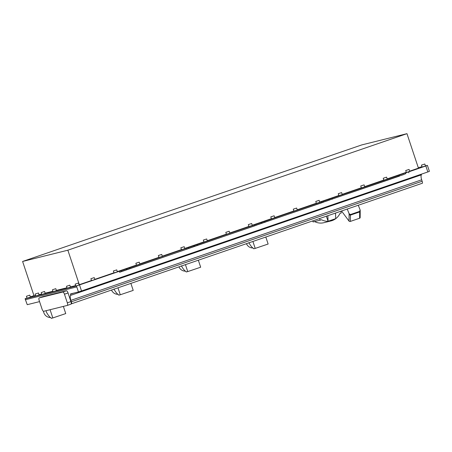 <?xml version="1.0" encoding="UTF-8"?>
<svg xmlns="http://www.w3.org/2000/svg" width="452" height="452" viewBox="0 0 452 452"><rect width="100%" height="100%" fill="white"/><g stroke="black" fill="none" stroke-linecap="round" stroke-linejoin="round"><path stroke-width="0.68" d="M121.837 271.403L125.786 270.07L121.837 271.403M189.298 248.216L193.247 246.882L189.298 248.216M256.764 225.034L260.714 223.7L256.764 225.034M324.225 201.852L328.175 200.518L324.225 201.852M400.687 175.579L404.63 174.246L400.687 175.579M119.283 271.313L120.853 270.72L121.176 271.68L119.605 272.268L119.283 271.313L76.456 285.952L25.25 298.693L25.572 299.653L76.772 286.913L25.425 299.676L27.244 304.682L39.561 301.614M27.244 304.682L25.103 298.721L27.007 298.015M67.297 305.428L43.68 311.304A2.526 0.847 71 0 1 42.059 309.117L39.188 300.495A2.526 0.847 71 0 1 39.194 297.902A2.526 0.847 71 0 1 39.217 297.896L62.839 292.015A2.526 0.847 71 0 1 64.461 294.207L67.325 302.829A2.526 0.847 71 0 1 67.32 305.416A2.526 0.847 71 0 1 67.297 305.428M67.325 302.829L70.924 301.591A2.526 0.847 71 0 1 71.173 303.863A2.526 0.847 71 0 1 70.919 304.185A2.526 0.847 71 0 1 70.896 304.19L67.342 305.411M70.924 301.591L68.054 292.969L64.461 294.207M62.839 292.015L66.433 290.777A2.526 0.847 71 0 1 68.054 292.969M66.433 290.777L42.816 296.659L39.217 297.896M119.605 272.268L399.98 175.738M79.529 284.975L81.518 290.964L427.829 171.958L425.84 165.969L408.568 171.907L408.885 172.862M81.518 290.964L78.445 291.941L76.456 285.952M421.417 174.161L421.405 174.822L70.597 295.376A5.051 1.695 71 0 0 70.874 300.36L71.348 301.795A2.526 0.847 -109 0 1 71.665 303.738L71.173 303.863M70.597 295.376L70.518 293.913L78.445 291.941M71.665 303.738L422.473 183.19A2.526 0.847 71 0 0 422.157 181.241L421.682 179.806A5.051 1.695 -109 0 1 421.405 174.822M70.614 294.201L73.896 293.071M425.428 165.856L427.406 165.375L429.4 171.364L427.829 171.958M358.266 205.253L360.114 209.892L359.673 211.367L350.453 214.536L349.091 213.677L347.249 209.039M360.221 210.451L360.159 217.632A1.011 0.689 -179.4 0 1 359.606 218.237L350.39 221.407A1.011 0.689 -179.4 0 1 349.029 221.096L341.599 211.073M359.606 218.237L359.679 211.937L360.12 211.033M359.673 211.367L359.679 211.937L350.458 215.107L349.102 214.819L349.091 213.677M317.253 219.344L342.39 210.705M335.52 213.316L335.706 218.649L328.062 221.277L327.875 215.943M326.446 216.429L328.062 221.277M340.825 211.361L341.311 212.909L339.972 213.417A14.741 13.882 -104 0 1 331.005 220.926A14.741 13.882 -104 0 1 321.541 219.751L320.18 220.169L319.632 218.615M321.05 219.87L321.434 219.74M320.18 220.169L313.078 221.938L312.711 220.904M331.005 220.926L323.903 222.695A14.741 13.882 -104 0 1 314.547 221.57M360.741 185.992L361.38 187.908L363.634 187.201L364.736 186.789L364.097 184.874L360.741 185.992L364.097 184.874M338.254 193.716L338.893 195.631L341.147 194.931L342.243 194.518L341.61 192.603L338.254 193.716L341.61 192.603M315.767 201.445L316.406 203.36L318.66 202.66L319.756 202.247L319.123 200.332L315.767 201.445L319.123 200.332M293.28 209.174L293.919 211.09L296.173 210.389L297.269 209.971L296.631 208.056L293.28 209.174L296.631 208.056M270.793 216.898L271.426 218.819L273.686 218.113L274.782 217.7L274.144 215.785L270.793 216.898L274.144 215.785M248.306 224.627L248.939 226.542L251.193 225.842L252.295 225.429L251.657 223.514L248.306 224.627L251.657 223.514M225.814 232.356L226.452 234.272L228.706 233.571L229.808 233.159L229.17 231.238L225.814 232.356L229.17 231.238M203.327 240.085L203.965 242.001L206.219 241.3L207.321 240.882L206.683 238.967L203.327 240.085L206.683 238.967M180.84 247.809L181.478 249.724L183.732 249.024L184.834 248.611L184.196 246.696L180.84 247.809L184.196 246.696M158.353 255.538L158.991 257.454L161.245 256.753L162.341 256.34L161.709 254.425L158.353 255.538L161.709 254.425M135.866 263.267L136.504 265.183L138.758 264.482L139.854 264.064L139.222 262.149L135.866 263.267L139.222 262.149M113.379 270.997L114.017 272.912L116.271 272.206L117.367 271.793L116.729 269.878L113.379 270.997L116.729 269.878M90.892 278.72L91.524 280.635L93.784 279.935L94.88 279.522L94.242 277.607L90.892 278.72L94.242 277.607M75.151 284.133L75.789 286.048L78.043 285.348L79.14 284.929L78.501 283.014L75.151 284.133L78.501 283.014M66.478 286.291L67.116 288.207L69.371 287.5L70.467 287.088L69.834 285.172L66.478 286.291L69.834 285.172M52.438 289.783L53.076 291.698L55.33 290.998L56.432 290.579L55.794 288.664L52.438 289.783L55.794 288.664M41.205 292.58L41.844 294.495L44.098 293.789L45.2 293.376L44.562 291.461L41.205 292.58L44.562 291.461M35.098 294.099L35.736 296.015L37.991 295.314L39.087 294.896L38.448 292.981L35.098 294.099L38.448 292.981M26.425 296.258L27.063 298.173L29.318 297.472L30.414 297.054L29.781 295.139L26.425 296.258L29.781 295.139M383.228 178.263L383.867 180.178L386.121 179.478L387.223 179.06L386.584 177.144L383.228 178.263L386.584 177.144M405.715 170.534L406.354 172.449L408.608 171.749L409.71 171.336L409.071 169.421L405.715 170.534L409.071 169.421M421.462 165.127L422.095 167.042L424.349 166.342L425.451 165.924L424.812 164.008L421.462 165.127L424.812 164.008M91.485 280.506L79.326 284.687L67.856 250.199L406.969 133.668L361.713 144.928L22.6 261.459L34.069 295.947L35.584 295.568M406.969 133.668L418.439 168.15L409.653 171.172M75.637 285.602L70.41 286.901M66.969 287.76L56.37 290.399M52.929 291.252L45.138 293.19M41.697 294.049L39.025 294.715M22.6 261.459L67.856 250.199M418.269 167.641L421.987 166.715M398.449 176.45L398.133 175.489L399.704 174.896L400.02 175.856L398.449 176.45L323.525 202.01M321.993 202.722L321.677 201.761L323.242 201.174L323.564 202.129L321.993 202.722L256.058 225.192M254.532 225.904L254.21 224.949L255.781 224.356L256.098 225.311L254.532 225.904L188.597 248.374M187.066 249.086L186.749 248.131L188.32 247.538L188.637 248.498L187.066 249.086L121.136 271.562M406.314 172.319L387.166 178.896M383.821 180.049L364.679 186.625M361.334 187.772L342.192 194.354M338.847 195.501L319.705 202.084M316.36 203.23L297.218 209.807M293.873 210.96L274.726 217.536M271.386 218.683L252.239 225.265M248.899 226.412L229.752 232.995M226.412 234.142L207.265 240.718M203.92 241.871L184.778 248.447M181.433 249.594L162.291 256.177M158.946 257.324L139.804 263.9M136.459 265.053L117.317 271.629M113.972 272.776L94.824 279.359M30.352 296.862L33.962 295.625M120.853 270.72L129.718 267.725L130.04 268.686M186.749 248.131L129.718 267.725M188.32 247.538L197.185 244.543L197.501 245.504M254.21 224.949L197.185 244.543M255.781 224.356L264.646 221.361L264.962 222.322M321.677 201.761L264.646 221.361M323.242 201.174L332.107 198.179L332.429 199.134M398.133 175.489L332.107 198.179M399.704 174.896L408.568 171.907M427.406 165.375L425.84 165.969M252.9 241.458L255.205 248.402L253.674 248.786L253.578 248.498C251.99 247.504 250.414 245.549 248.854 242.639M265.804 237.023L268.138 244.023L255.205 248.402M252.945 247.95A7.068 6.656 -104 0 1 246.43 243.684M185.433 264.64L187.744 271.584L186.207 271.968L186.111 271.68C184.523 270.686 182.953 268.737 181.393 265.821M198.343 260.205L200.671 267.211L187.744 271.584M185.484 271.132A7.068 6.656 -104 0 1 178.969 266.866M117.972 287.828L120.283 294.766L118.746 295.15L118.65 294.862C117.062 293.868 115.486 291.919 113.932 289.009M130.882 283.393L133.21 290.393L120.283 294.766M118.017 294.314A7.068 6.656 -104 0 1 111.503 290.048M50.076 309.71L52.816 317.948L51.279 318.332L51.189 318.044C49.596 317.05 48.025 315.101 46.466 312.191L46.466 312.191A7.068 6.656 -104 0 1 46.324 311.767L46.087 310.705M63.359 306.405L65.743 313.575L52.816 317.948M50.556 317.496A7.068 6.656 -104 0 1 43.499 311.298M46.324 311.767L46.466 312.191M71.348 301.795L422.157 181.241M70.874 300.36L421.682 179.806M349.029 221.096L349.102 214.819M350.39 221.407L350.453 214.536M329.107 200.174L328.785 199.219M329.355 200.112L329.033 199.157M261.64 223.361L261.324 222.401M261.889 223.299L261.572 222.339M194.179 246.543L193.863 245.583M194.428 246.481L194.106 245.521M126.718 269.725L126.396 268.765M126.961 269.663L126.645 268.703M405.563 173.901L405.246 172.946M405.811 173.839L405.495 172.884M67.32 305.416L70.919 304.185M39.194 297.902L42.793 296.665"/></g></svg>

